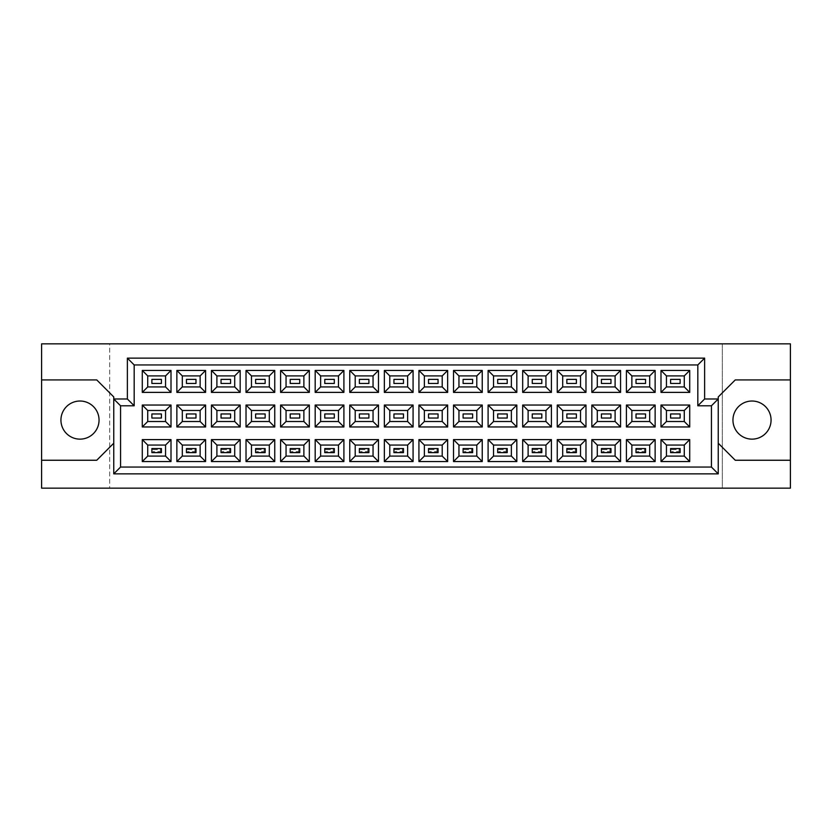 <?xml version="1.0" encoding="UTF-8"?>
<svg xmlns="http://www.w3.org/2000/svg" width="832" height="832" viewBox="0 0 832 832"><rect width="100%" height="100%" fill="white"/><g stroke="black" fill="none" stroke-linecap="round" stroke-linejoin="round"><path stroke-width="0.62" stroke-dasharray="4.16 3.12" d="M752.003 401.024A19.063 19.063 0 0 0 732.95 420.087A19.063 19.063 0 0 0 752.003 439.14A19.063 19.063 0 0 0 771.066 420.087A19.063 19.063 0 0 0 752.003 401.024M79.997 401.024A19.063 19.063 0 0 0 60.934 420.087A19.063 19.063 0 0 0 79.997 439.14A19.063 19.063 0 0 0 99.05 420.087A19.063 19.063 0 0 0 79.997 401.024M670.592 452.618L680.118 452.618L680.118 448.542L670.592 448.542L670.592 452.618L680.118 452.618L680.118 448.542L670.592 448.542L670.592 452.618L671.684 451.537L671.684 449.623L679.037 449.623L679.037 451.537L671.684 451.537M670.592 418.038L680.118 418.038L680.118 413.962L670.592 413.962L670.592 418.038M670.592 383.458L680.118 383.458L680.118 379.382L670.592 379.382L670.592 383.458M636.012 452.618L645.538 452.618L645.538 448.542L636.012 448.542L636.012 452.618L645.538 452.618L645.538 448.542L636.012 448.542L636.012 452.618L637.104 451.537L637.104 449.623L644.457 449.623L644.457 451.537L637.104 451.537M636.012 418.038L645.538 418.038L645.538 413.962L636.012 413.962L636.012 418.038M636.012 383.458L645.538 383.458L645.538 379.382L636.012 379.382L636.012 383.458M601.432 452.618L610.958 452.618L610.958 448.542L601.432 448.542L601.432 452.618L610.958 452.618L610.958 448.542L601.432 448.542L601.432 452.618L602.524 451.537L602.524 449.623L609.866 449.623L609.866 451.537L602.524 451.537M601.432 418.038L610.958 418.038L610.958 413.962L601.432 413.962L601.432 418.038M601.432 383.458L610.958 383.458L610.958 379.382L601.432 379.382L601.432 383.458M566.852 452.618L576.378 452.618L576.378 448.542L566.852 448.542L566.852 452.618L576.378 452.618L576.378 448.542L566.852 448.542L566.852 452.618L567.934 451.537L567.934 449.623L575.286 449.623L575.286 451.537L567.934 451.537M566.852 418.038L576.378 418.038L576.378 413.962L566.852 413.962L566.852 418.038M566.852 383.458L576.378 383.458L576.378 379.382L566.852 379.382L566.852 383.458M532.272 452.618L541.798 452.618L541.798 448.542L532.272 448.542L532.272 452.618L541.798 452.618L541.798 448.542L532.272 448.542L532.272 452.618L533.354 451.537L533.354 449.623L540.706 449.623L540.706 451.537L533.354 451.537M532.272 418.038L541.798 418.038L541.798 413.962L532.272 413.962L532.272 418.038M532.272 383.458L541.798 383.458L541.798 379.382L532.272 379.382L532.272 383.458M497.692 452.618L507.218 452.618L507.218 448.542L497.692 448.542L497.692 452.618L507.218 452.618L507.218 448.542L497.692 448.542L497.692 452.618L498.774 451.537L498.774 449.623L506.126 449.623L506.126 451.537L498.774 451.537M497.692 418.038L507.218 418.038L507.218 413.962L497.692 413.962L497.692 418.038M497.692 383.458L507.218 383.458L507.218 379.382L497.692 379.382L497.692 383.458M463.102 452.618L472.638 452.618L472.638 448.542L463.102 448.542L463.102 452.618L472.638 452.618L472.638 448.542L463.102 448.542L463.102 452.618L464.194 451.537L464.194 449.623L471.546 449.623L471.546 451.537L464.194 451.537M463.102 418.038L472.638 418.038L472.638 413.962L463.102 413.962L463.102 418.038M463.102 383.458L472.638 383.458L472.638 379.382L463.102 379.382L463.102 383.458M428.522 452.618L438.058 452.618L438.058 448.542L428.522 448.542L428.522 452.618L438.058 452.618L438.058 448.542L428.522 448.542L428.522 452.618L429.614 451.537L429.614 449.623L436.966 449.623L436.966 451.537L429.614 451.537M428.522 418.038L438.058 418.038L438.058 413.962L428.522 413.962L428.522 418.038M428.522 383.458L438.058 383.458L438.058 379.382L428.522 379.382L428.522 383.458M393.942 452.618L403.478 452.618L403.478 448.542L393.942 448.542L393.942 452.618L403.478 452.618L403.478 448.542L393.942 448.542L393.942 452.618L395.034 451.537L395.034 449.623L402.386 449.623L402.386 451.537L395.034 451.537M393.942 418.038L403.478 418.038L403.478 413.962L393.942 413.962L393.942 418.038M393.942 383.458L403.478 383.458L403.478 379.382L393.942 379.382L393.942 383.458M359.362 452.618L368.898 452.618L368.898 448.542L359.362 448.542L359.362 452.618L368.898 452.618L368.898 448.542L359.362 448.542L359.362 452.618L360.454 451.537L360.454 449.623L367.806 449.623L367.806 451.537L360.454 451.537M359.362 418.038L368.898 418.038L368.898 413.962L359.362 413.962L359.362 418.038M359.362 383.458L368.898 383.458L368.898 379.382L359.362 379.382L359.362 383.458M324.782 452.618L334.308 452.618L334.308 448.542L324.782 448.542L324.782 452.618L334.308 452.618L334.308 448.542L324.782 448.542L324.782 452.618L325.874 451.537L325.874 449.623L333.226 449.623L333.226 451.537L325.874 451.537M324.782 418.038L334.308 418.038L334.308 413.962L324.782 413.962L324.782 418.038M324.782 383.458L334.308 383.458L334.308 379.382L324.782 379.382L324.782 383.458M290.202 452.618L299.728 452.618L299.728 448.542L290.202 448.542L290.202 452.618L299.728 452.618L299.728 448.542L290.202 448.542L290.202 452.618L291.294 451.537L291.294 449.623L298.646 449.623L298.646 451.537L291.294 451.537M290.202 418.038L299.728 418.038L299.728 413.962L290.202 413.962L290.202 418.038M290.202 383.458L299.728 383.458L299.728 379.382L290.202 379.382L290.202 383.458M255.622 452.618L265.148 452.618L265.148 448.542L255.622 448.542L255.622 452.618L265.148 452.618L265.148 448.542L255.622 448.542L255.622 452.618L256.714 451.537L256.714 449.623L264.066 449.623L264.066 451.537L256.714 451.537M255.622 418.038L265.148 418.038L265.148 413.962L255.622 413.962L255.622 418.038M255.622 383.458L265.148 383.458L265.148 379.382L255.622 379.382L255.622 383.458M221.042 452.618L230.568 452.618L230.568 448.542L221.042 448.542L221.042 452.618L230.568 452.618L230.568 448.542L221.042 448.542L221.042 452.618L222.134 451.537L222.134 449.623L229.476 449.623L229.476 451.537L222.134 451.537M221.042 418.038L230.568 418.038L230.568 413.962L221.042 413.962L221.042 418.038M221.042 383.458L230.568 383.458L230.568 379.382L221.042 379.382L221.042 383.458M186.462 452.618L195.988 452.618L195.988 448.542L186.462 448.542L186.462 452.618L195.988 452.618L195.988 448.542L186.462 448.542L186.462 452.618L187.543 451.537L187.543 449.623L194.896 449.623L194.896 451.537L187.543 451.537M186.462 418.038L195.988 418.038L195.988 413.962L186.462 413.962L186.462 418.038M186.462 383.458L195.988 383.458L195.988 379.382L186.462 379.382L186.462 383.458M151.882 452.618L161.408 452.618L161.408 448.542L151.882 448.542L151.882 452.618L161.408 452.618L161.408 448.542L151.882 448.542L151.882 452.618L152.963 451.537L152.963 449.623L160.316 449.623L160.316 451.537L152.963 451.537M151.882 418.038L161.408 418.038L161.408 413.962L151.882 413.962L151.882 418.038M151.882 383.458L161.408 383.458L161.408 379.382L151.882 379.382L151.882 383.458M722.332 343.845L722.332 488.155L790.4 488.155L790.4 343.845L722.332 343.845L722.332 488.155L109.668 488.155L109.668 343.845L722.332 343.845M41.6 460.252L96.741 460.252L113.755 443.227L113.755 473.866L718.245 473.866L718.245 443.227L735.259 460.252L790.4 460.252M41.6 488.155L109.668 488.155L109.668 343.845L41.6 343.845L41.6 488.155M113.755 398.986L127.369 398.986L127.369 358.134L704.631 358.134L704.631 398.986L718.245 398.986M790.4 379.922L735.259 379.922L718.245 396.937L718.245 443.227M113.755 443.227L113.755 396.937L96.741 379.922L41.6 379.922M147.722 375.908L147.722 386.932L165.558 386.932L165.558 375.908L147.722 375.908M147.722 410.488L147.722 421.512L165.558 421.512L165.558 410.488L147.722 410.488M147.722 445.068L147.722 456.092L165.558 456.092L165.558 445.068L147.722 445.068M182.302 375.908L182.302 386.932L200.138 386.932L200.138 375.908L182.302 375.908M182.302 410.488L182.302 421.512L200.138 421.512L200.138 410.488L182.302 410.488M182.302 445.068L182.302 456.092L200.138 456.092L200.138 445.068L182.302 445.068M216.892 375.908L216.892 386.932L234.718 386.932L234.718 375.908L216.892 375.908M216.892 410.488L216.892 421.512L234.718 421.512L234.718 410.488L216.892 410.488M216.892 445.068L216.892 456.092L234.718 456.092L234.718 445.068L216.892 445.068M251.472 375.908L251.472 386.932L269.308 386.932L269.308 375.908L251.472 375.908M251.472 410.488L251.472 421.512L269.308 421.512L269.308 410.488L251.472 410.488M251.472 445.068L251.472 456.092L269.308 456.092L269.308 445.068L251.472 445.068M286.052 375.908L286.052 386.932L303.888 386.932L303.888 375.908L286.052 375.908M286.052 410.488L286.052 421.512L303.888 421.512L303.888 410.488L286.052 410.488M286.052 445.068L286.052 456.092L303.888 456.092L303.888 445.068L286.052 445.068M320.632 375.908L320.632 386.932L338.468 386.932L338.468 375.908L320.632 375.908M320.632 410.488L320.632 421.512L338.468 421.512L338.468 410.488L320.632 410.488M320.632 445.068L320.632 456.092L338.468 456.092L338.468 445.068L320.632 445.068M355.212 375.908L355.212 386.932L373.048 386.932L373.048 375.908L355.212 375.908M355.212 410.488L355.212 421.512L373.048 421.512L373.048 410.488L355.212 410.488M355.212 445.068L355.212 456.092L373.048 456.092L373.048 445.068L355.212 445.068M389.792 375.908L389.792 386.932L407.628 386.932L407.628 375.908L389.792 375.908M389.792 410.488L389.792 421.512L407.628 421.512L407.628 410.488L389.792 410.488M389.792 445.068L389.792 456.092L407.628 456.092L407.628 445.068L389.792 445.068M424.372 375.908L424.372 386.932L442.208 386.932L442.208 375.908L424.372 375.908M424.372 410.488L424.372 421.512L442.208 421.512L442.208 410.488L424.372 410.488M424.372 445.068L424.372 456.092L442.208 456.092L442.208 445.068L424.372 445.068M458.952 375.908L458.952 386.932L476.788 386.932L476.788 375.908L458.952 375.908M458.952 410.488L458.952 421.512L476.788 421.512L476.788 410.488L458.952 410.488M458.952 445.068L458.952 456.092L476.788 456.092L476.788 445.068L458.952 445.068M493.532 375.908L493.532 386.932L511.368 386.932L511.368 375.908L493.532 375.908M493.532 410.488L493.532 421.512L511.368 421.512L511.368 410.488L493.532 410.488M493.532 445.068L493.532 456.092L511.368 456.092L511.368 445.068L493.532 445.068M528.112 375.908L528.112 386.932L545.948 386.932L545.948 375.908L528.112 375.908M528.112 410.488L528.112 421.512L545.948 421.512L545.948 410.488L528.112 410.488M528.112 445.068L528.112 456.092L545.948 456.092L545.948 445.068L528.112 445.068M562.692 375.908L562.692 386.932L580.528 386.932L580.528 375.908L562.692 375.908M562.692 410.488L562.692 421.512L580.528 421.512L580.528 410.488L562.692 410.488M562.692 445.068L562.692 456.092L580.528 456.092L580.528 445.068L562.692 445.068M597.282 375.908L597.282 386.932L615.108 386.932L615.108 375.908L597.282 375.908M597.282 410.488L597.282 421.512L615.108 421.512L615.108 410.488L597.282 410.488M597.282 445.068L597.282 456.092L615.108 456.092L615.108 445.068L597.282 445.068M631.862 375.908L631.862 386.932L649.698 386.932L649.698 375.908L631.862 375.908M631.862 410.488L631.862 421.512L649.698 421.512L649.698 410.488L631.862 410.488M631.862 445.068L631.862 456.092L649.698 456.092L649.698 445.068L631.862 445.068M666.442 375.908L666.442 386.932L684.278 386.932L684.278 375.908L666.442 375.908M666.442 410.488L666.442 421.512L684.278 421.512L684.278 410.488L666.442 410.488M666.442 445.068L666.442 456.092L684.278 456.092L684.278 445.068L666.442 445.068M152.963 449.623L151.882 448.542M160.316 449.623L161.408 448.542M161.408 452.618L160.316 451.537M187.543 449.623L186.462 448.542M194.896 449.623L195.988 448.542M195.988 452.618L194.896 451.537M222.134 449.623L221.042 448.542M229.476 449.623L230.568 448.542M230.568 452.618L229.476 451.537M291.294 449.623L290.202 448.542M298.646 449.623L299.728 448.542M299.728 452.618L298.646 451.537M360.454 449.623L359.362 448.542M367.806 449.623L368.898 448.542M368.898 452.618L367.806 451.537M429.614 449.623L428.522 448.542M436.966 449.623L438.058 448.542M438.058 452.618L436.966 451.537M256.714 449.623L255.622 448.542M264.066 449.623L265.148 448.542M265.148 452.618L264.066 451.537M325.874 449.623L324.782 448.542M333.226 449.623L334.308 448.542M334.308 452.618L333.226 451.537M395.034 449.623L393.942 448.542M402.386 449.623L403.478 448.542M403.478 452.618L402.386 451.537M464.194 449.623L463.102 448.542M471.546 449.623L472.638 448.542M472.638 452.618L471.546 451.537M498.774 449.623L497.692 448.542M506.126 449.623L507.218 448.542M507.218 452.618L506.126 451.537M567.934 449.623L566.852 448.542M575.286 449.623L576.378 448.542M576.378 452.618L575.286 451.537M637.104 449.623L636.012 448.542M644.457 449.623L645.538 448.542M645.538 452.618L644.457 451.537M533.354 449.623L532.272 448.542M540.706 449.623L541.798 448.542M541.798 452.618L540.706 451.537M602.524 449.623L601.432 448.542M609.866 449.623L610.958 448.542M610.958 452.618L609.866 451.537M671.684 449.623L670.592 448.542M679.037 449.623L680.118 448.542M680.118 452.618L679.037 451.537"/><path stroke-width="1.25" d="M752.003 401.024A19.063 19.063 0 0 0 732.95 420.087A19.063 19.063 0 0 0 752.003 439.14A19.063 19.063 0 0 0 771.066 420.087A19.063 19.063 0 0 0 752.003 401.024M79.997 401.024A19.063 19.063 0 0 0 60.934 420.087A19.063 19.063 0 0 0 79.997 439.14A19.063 19.063 0 0 0 99.05 420.087A19.063 19.063 0 0 0 79.997 401.024M680.118 452.618L670.592 452.618L670.592 448.542L680.118 448.542L680.118 452.618L670.592 452.618L670.592 448.542L680.118 448.542L680.118 452.618M680.118 418.038L670.592 418.038L670.592 413.962L680.118 413.962L680.118 418.038M680.118 383.458L670.592 383.458L670.592 379.382L680.118 379.382L680.118 383.458M645.538 452.618L636.012 452.618L636.012 448.542L645.538 448.542L645.538 452.618L636.012 452.618L636.012 448.542L645.538 448.542L645.538 452.618M645.538 418.038L636.012 418.038L636.012 413.962L645.538 413.962L645.538 418.038M645.538 383.458L636.012 383.458L636.012 379.382L645.538 379.382L645.538 383.458M610.958 452.618L601.432 452.618L601.432 448.542L610.958 448.542L610.958 452.618L601.432 452.618L601.432 448.542L610.958 448.542L610.958 452.618M610.958 418.038L601.432 418.038L601.432 413.962L610.958 413.962L610.958 418.038M610.958 383.458L601.432 383.458L601.432 379.382L610.958 379.382L610.958 383.458M576.378 452.618L566.852 452.618L566.852 448.542L576.378 448.542L576.378 452.618L566.852 452.618L566.852 448.542L576.378 448.542L576.378 452.618M576.378 418.038L566.852 418.038L566.852 413.962L576.378 413.962L576.378 418.038M576.378 383.458L566.852 383.458L566.852 379.382L576.378 379.382L576.378 383.458M541.798 452.618L532.272 452.618L532.272 448.542L541.798 448.542L541.798 452.618L532.272 452.618L532.272 448.542L541.798 448.542L541.798 452.618M541.798 418.038L532.272 418.038L532.272 413.962L541.798 413.962L541.798 418.038M541.798 383.458L532.272 383.458L532.272 379.382L541.798 379.382L541.798 383.458M507.218 452.618L497.692 452.618L497.692 448.542L507.218 448.542L507.218 452.618L497.692 452.618L497.692 448.542L507.218 448.542L507.218 452.618M507.218 418.038L497.692 418.038L497.692 413.962L507.218 413.962L507.218 418.038M507.218 383.458L497.692 383.458L497.692 379.382L507.218 379.382L507.218 383.458M472.638 452.618L463.102 452.618L463.102 448.542L472.638 448.542L472.638 452.618L463.102 452.618L463.102 448.542L472.638 448.542L472.638 452.618M472.638 418.038L463.102 418.038L463.102 413.962L472.638 413.962L472.638 418.038M472.638 383.458L463.102 383.458L463.102 379.382L472.638 379.382L472.638 383.458M438.058 452.618L428.522 452.618L428.522 448.542L438.058 448.542L438.058 452.618L428.522 452.618L428.522 448.542L438.058 448.542L438.058 452.618M438.058 418.038L428.522 418.038L428.522 413.962L438.058 413.962L438.058 418.038M438.058 383.458L428.522 383.458L428.522 379.382L438.058 379.382L438.058 383.458M403.478 452.618L393.942 452.618L393.942 448.542L403.478 448.542L403.478 452.618L393.942 452.618L393.942 448.542L403.478 448.542L403.478 452.618M403.478 418.038L393.942 418.038L393.942 413.962L403.478 413.962L403.478 418.038M403.478 383.458L393.942 383.458L393.942 379.382L403.478 379.382L403.478 383.458M368.898 452.618L359.362 452.618L359.362 448.542L368.898 448.542L368.898 452.618L359.362 452.618L359.362 448.542L368.898 448.542L368.898 452.618M368.898 418.038L359.362 418.038L359.362 413.962L368.898 413.962L368.898 418.038M368.898 383.458L359.362 383.458L359.362 379.382L368.898 379.382L368.898 383.458M334.308 452.618L324.782 452.618L324.782 448.542L334.308 448.542L334.308 452.618L324.782 452.618L324.782 448.542L334.308 448.542L334.308 452.618M334.308 418.038L324.782 418.038L324.782 413.962L334.308 413.962L334.308 418.038M334.308 383.458L324.782 383.458L324.782 379.382L334.308 379.382L334.308 383.458M299.728 452.618L290.202 452.618L290.202 448.542L299.728 448.542L299.728 452.618L290.202 452.618L290.202 448.542L299.728 448.542L299.728 452.618M299.728 418.038L290.202 418.038L290.202 413.962L299.728 413.962L299.728 418.038M299.728 383.458L290.202 383.458L290.202 379.382L299.728 379.382L299.728 383.458M265.148 452.618L255.622 452.618L255.622 448.542L265.148 448.542L265.148 452.618L255.622 452.618L255.622 448.542L265.148 448.542L265.148 452.618M265.148 418.038L255.622 418.038L255.622 413.962L265.148 413.962L265.148 418.038M265.148 383.458L255.622 383.458L255.622 379.382L265.148 379.382L265.148 383.458M230.568 452.618L221.042 452.618L221.042 448.542L230.568 448.542L230.568 452.618L221.042 452.618L221.042 448.542L230.568 448.542L230.568 452.618M230.568 418.038L221.042 418.038L221.042 413.962L230.568 413.962L230.568 418.038M230.568 383.458L221.042 383.458L221.042 379.382L230.568 379.382L230.568 383.458M195.988 452.618L186.462 452.618L186.462 448.542L195.988 448.542L195.988 452.618L186.462 452.618L186.462 448.542L195.988 448.542L195.988 452.618M195.988 418.038L186.462 418.038L186.462 413.962L195.988 413.962L195.988 418.038M195.988 383.458L186.462 383.458L186.462 379.382L195.988 379.382L195.988 383.458M161.408 452.618L151.882 452.618L151.882 448.542L161.408 448.542L161.408 452.618L151.882 452.618L151.882 448.542L161.408 448.542L161.408 452.618M161.408 418.038L151.882 418.038L151.882 413.962L161.408 413.962L161.408 418.038M161.408 383.458L151.882 383.458L151.882 379.382L161.408 379.382L161.408 383.458M718.245 443.227L735.259 460.252L790.4 460.252L790.4 343.845L41.6 343.845L41.6 460.252L96.741 460.252L113.755 443.227M41.6 460.252L41.6 488.155L790.4 488.155L790.4 460.252M790.4 379.922L735.259 379.922L718.245 396.937L718.245 473.866L113.755 473.866L113.755 396.937L96.741 379.922L41.6 379.922M120.567 405.787L113.755 398.986L127.369 398.986L127.369 358.134L704.631 358.134L704.631 398.986L718.245 398.986L711.433 405.787L697.819 405.787L697.819 364.946L134.181 364.946L134.181 405.787L120.567 405.787L120.567 467.054L711.433 467.054L711.433 405.787M689.718 461.542L660.993 461.542L660.993 439.618L689.718 439.618L689.718 461.542L684.278 456.092L684.278 445.068L666.442 445.068L666.442 456.092L684.278 456.092M689.718 426.962L660.993 426.962L660.993 405.038L689.718 405.038L689.718 426.962L684.278 421.512L684.278 410.488L666.442 410.488L666.442 421.512L684.278 421.512M689.718 392.382L660.993 392.382L660.993 370.458L689.718 370.458L689.718 392.382L684.278 386.932L684.278 375.908L666.442 375.908L666.442 386.932L684.278 386.932M655.138 461.542L626.413 461.542L626.413 439.618L655.138 439.618L655.138 461.542L649.698 456.092L649.698 445.068L631.862 445.068L631.862 456.092L649.698 456.092M655.138 426.962L626.413 426.962L626.413 405.038L655.138 405.038L655.138 426.962L649.698 421.512L649.698 410.488L631.862 410.488L631.862 421.512L649.698 421.512M655.138 392.382L626.413 392.382L626.413 370.458L655.138 370.458L655.138 392.382L649.698 386.932L649.698 375.908L631.862 375.908L631.862 386.932L649.698 386.932M620.558 461.542L591.833 461.542L591.833 439.618L620.558 439.618L620.558 461.542L615.108 456.092L615.108 445.068L597.282 445.068L597.282 456.092L615.108 456.092M620.558 426.962L591.833 426.962L591.833 405.038L620.558 405.038L620.558 426.962L615.108 421.512L615.108 410.488L597.282 410.488L597.282 421.512L615.108 421.512M620.558 392.382L591.833 392.382L591.833 370.458L620.558 370.458L620.558 392.382L615.108 386.932L615.108 375.908L597.282 375.908L597.282 386.932L615.108 386.932M585.978 461.542L557.253 461.542L557.253 439.618L585.978 439.618L585.978 461.542L580.528 456.092L580.528 445.068L562.692 445.068L562.692 456.092L580.528 456.092M585.978 426.962L557.253 426.962L557.253 405.038L585.978 405.038L585.978 426.962L580.528 421.512L580.528 410.488L562.692 410.488L562.692 421.512L580.528 421.512M585.978 392.382L557.253 392.382L557.253 370.458L585.978 370.458L585.978 392.382L580.528 386.932L580.528 375.908L562.692 375.908L562.692 386.932L580.528 386.932M551.398 461.542L522.673 461.542L522.673 439.618L551.398 439.618L551.398 461.542L545.948 456.092L545.948 445.068L528.112 445.068L528.112 456.092L545.948 456.092M551.398 426.962L522.673 426.962L522.673 405.038L551.398 405.038L551.398 426.962L545.948 421.512L545.948 410.488L528.112 410.488L528.112 421.512L545.948 421.512M551.398 392.382L522.673 392.382L522.673 370.458L551.398 370.458L551.398 392.382L545.948 386.932L545.948 375.908L528.112 375.908L528.112 386.932L545.948 386.932M516.818 461.542L488.093 461.542L488.093 439.618L516.818 439.618L516.818 461.542L511.368 456.092L511.368 445.068L493.532 445.068L493.532 456.092L511.368 456.092M516.818 426.962L488.093 426.962L488.093 405.038L516.818 405.038L516.818 426.962L511.368 421.512L511.368 410.488L493.532 410.488L493.532 421.512L511.368 421.512M516.818 392.382L488.093 392.382L488.093 370.458L516.818 370.458L516.818 392.382L511.368 386.932L511.368 375.908L493.532 375.908L493.532 386.932L511.368 386.932M482.238 461.542L453.513 461.542L453.513 439.618L482.238 439.618L482.238 461.542L476.788 456.092L476.788 445.068L458.952 445.068L458.952 456.092L476.788 456.092M482.238 426.962L453.513 426.962L453.513 405.038L482.238 405.038L482.238 426.962L476.788 421.512L476.788 410.488L458.952 410.488L458.952 421.512L476.788 421.512M482.238 392.382L453.513 392.382L453.513 370.458L482.238 370.458L482.238 392.382L476.788 386.932L476.788 375.908L458.952 375.908L458.952 386.932L476.788 386.932M447.658 461.542L418.922 461.542L418.922 439.618L447.658 439.618L447.658 461.542L442.208 456.092L442.208 445.068L424.372 445.068L424.372 456.092L442.208 456.092M447.658 426.962L418.922 426.962L418.922 405.038L447.658 405.038L447.658 426.962L442.208 421.512L442.208 410.488L424.372 410.488L424.372 421.512L442.208 421.512M447.658 392.382L418.922 392.382L418.922 370.458L447.658 370.458L447.658 392.382L442.208 386.932L442.208 375.908L424.372 375.908L424.372 386.932L442.208 386.932M413.078 461.542L384.342 461.542L384.342 439.618L413.078 439.618L413.078 461.542L407.628 456.092L407.628 445.068L389.792 445.068L389.792 456.092L407.628 456.092M413.078 426.962L384.342 426.962L384.342 405.038L413.078 405.038L413.078 426.962L407.628 421.512L407.628 410.488L389.792 410.488L389.792 421.512L407.628 421.512M413.078 392.382L384.342 392.382L384.342 370.458L413.078 370.458L413.078 392.382L407.628 386.932L407.628 375.908L389.792 375.908L389.792 386.932L407.628 386.932M378.487 461.542L349.762 461.542L349.762 439.618L378.487 439.618L378.487 461.542L373.048 456.092L373.048 445.068L355.212 445.068L355.212 456.092L373.048 456.092M378.487 426.962L349.762 426.962L349.762 405.038L378.487 405.038L378.487 426.962L373.048 421.512L373.048 410.488L355.212 410.488L355.212 421.512L373.048 421.512M378.487 392.382L349.762 392.382L349.762 370.458L378.487 370.458L378.487 392.382L373.048 386.932L373.048 375.908L355.212 375.908L355.212 386.932L373.048 386.932M343.907 461.542L315.182 461.542L315.182 439.618L343.907 439.618L343.907 461.542L338.468 456.092L338.468 445.068L320.632 445.068L320.632 456.092L338.468 456.092M343.907 426.962L315.182 426.962L315.182 405.038L343.907 405.038L343.907 426.962L338.468 421.512L338.468 410.488L320.632 410.488L320.632 421.512L338.468 421.512M343.907 392.382L315.182 392.382L315.182 370.458L343.907 370.458L343.907 392.382L338.468 386.932L338.468 375.908L320.632 375.908L320.632 386.932L338.468 386.932M309.327 461.542L280.602 461.542L280.602 439.618L309.327 439.618L309.327 461.542L303.888 456.092L303.888 445.068L286.052 445.068L286.052 456.092L303.888 456.092M309.327 426.962L280.602 426.962L280.602 405.038L309.327 405.038L309.327 426.962L303.888 421.512L303.888 410.488L286.052 410.488L286.052 421.512L303.888 421.512M309.327 392.382L280.602 392.382L280.602 370.458L309.327 370.458L309.327 392.382L303.888 386.932L303.888 375.908L286.052 375.908L286.052 386.932L303.888 386.932M274.747 461.542L246.022 461.542L246.022 439.618L274.747 439.618L274.747 461.542L269.308 456.092L269.308 445.068L251.472 445.068L251.472 456.092L269.308 456.092M274.747 426.962L246.022 426.962L246.022 405.038L274.747 405.038L274.747 426.962L269.308 421.512L269.308 410.488L251.472 410.488L251.472 421.512L269.308 421.512M274.747 392.382L246.022 392.382L246.022 370.458L274.747 370.458L274.747 392.382L269.308 386.932L269.308 375.908L251.472 375.908L251.472 386.932L269.308 386.932M240.167 461.542L211.442 461.542L211.442 439.618L240.167 439.618L240.167 461.542L234.718 456.092L234.718 445.068L216.892 445.068L216.892 456.092L234.718 456.092M240.167 426.962L211.442 426.962L211.442 405.038L240.167 405.038L240.167 426.962L234.718 421.512L234.718 410.488L216.892 410.488L216.892 421.512L234.718 421.512M240.167 392.382L211.442 392.382L211.442 370.458L240.167 370.458L240.167 392.382L234.718 386.932L234.718 375.908L216.892 375.908L216.892 386.932L234.718 386.932M205.587 461.542L176.862 461.542L176.862 439.618L205.587 439.618L205.587 461.542L200.138 456.092L200.138 445.068L182.302 445.068L182.302 456.092L200.138 456.092M205.587 426.962L176.862 426.962L176.862 405.038L205.587 405.038L205.587 426.962L200.138 421.512L200.138 410.488L182.302 410.488L182.302 421.512L200.138 421.512M205.587 392.382L176.862 392.382L176.862 370.458L205.587 370.458L205.587 392.382L200.138 386.932L200.138 375.908L182.302 375.908L182.302 386.932L200.138 386.932M171.007 461.542L142.282 461.542L142.282 439.618L171.007 439.618L171.007 461.542L165.558 456.092L165.558 445.068L147.722 445.068L147.722 456.092L165.558 456.092M171.007 426.962L142.282 426.962L142.282 405.038L171.007 405.038L171.007 426.962L165.558 421.512L165.558 410.488L147.722 410.488L147.722 421.512L165.558 421.512M171.007 392.382L142.282 392.382L142.282 370.458L171.007 370.458L171.007 392.382L165.558 386.932L165.558 375.908L147.722 375.908L147.722 386.932L165.558 386.932M165.558 375.908L171.007 370.458M147.722 375.908L142.282 370.458M142.282 392.382L147.722 386.932M165.558 410.488L171.007 405.038M147.722 410.488L142.282 405.038M142.282 426.962L147.722 421.512M165.558 445.068L171.007 439.618M147.722 445.068L142.282 439.618M142.282 461.542L147.722 456.092M200.138 375.908L205.587 370.458M182.302 375.908L176.862 370.458M176.862 392.382L182.302 386.932M200.138 410.488L205.587 405.038M182.302 410.488L176.862 405.038M176.862 426.962L182.302 421.512M200.138 445.068L205.587 439.618M182.302 445.068L176.862 439.618M176.862 461.542L182.302 456.092M234.718 375.908L240.167 370.458M216.892 375.908L211.442 370.458M211.442 392.382L216.892 386.932M234.718 410.488L240.167 405.038M216.892 410.488L211.442 405.038M211.442 426.962L216.892 421.512M234.718 445.068L240.167 439.618M216.892 445.068L211.442 439.618M211.442 461.542L216.892 456.092M269.308 375.908L274.747 370.458M251.472 375.908L246.022 370.458M246.022 392.382L251.472 386.932M269.308 410.488L274.747 405.038M251.472 410.488L246.022 405.038M246.022 426.962L251.472 421.512M269.308 445.068L274.747 439.618M251.472 445.068L246.022 439.618M246.022 461.542L251.472 456.092M303.888 375.908L309.327 370.458M286.052 375.908L280.602 370.458M280.602 392.382L286.052 386.932M303.888 410.488L309.327 405.038M286.052 410.488L280.602 405.038M280.602 426.962L286.052 421.512M303.888 445.068L309.327 439.618M286.052 445.068L280.602 439.618M280.602 461.542L286.052 456.092M338.468 375.908L343.907 370.458M320.632 375.908L315.182 370.458M315.182 392.382L320.632 386.932M338.468 410.488L343.907 405.038M320.632 410.488L315.182 405.038M315.182 426.962L320.632 421.512M338.468 445.068L343.907 439.618M320.632 445.068L315.182 439.618M315.182 461.542L320.632 456.092M373.048 375.908L378.487 370.458M355.212 375.908L349.762 370.458M349.762 392.382L355.212 386.932M373.048 410.488L378.487 405.038M355.212 410.488L349.762 405.038M349.762 426.962L355.212 421.512M373.048 445.068L378.487 439.618M355.212 445.068L349.762 439.618M349.762 461.542L355.212 456.092M407.628 375.908L413.078 370.458M389.792 375.908L384.342 370.458M384.342 392.382L389.792 386.932M407.628 410.488L413.078 405.038M389.792 410.488L384.342 405.038M384.342 426.962L389.792 421.512M407.628 445.068L413.078 439.618M389.792 445.068L384.342 439.618M384.342 461.542L389.792 456.092M442.208 375.908L447.658 370.458M424.372 375.908L418.922 370.458M418.922 392.382L424.372 386.932M442.208 410.488L447.658 405.038M424.372 410.488L418.922 405.038M418.922 426.962L424.372 421.512M442.208 445.068L447.658 439.618M424.372 445.068L418.922 439.618M418.922 461.542L424.372 456.092M476.788 375.908L482.238 370.458M458.952 375.908L453.513 370.458M453.513 392.382L458.952 386.932M476.788 410.488L482.238 405.038M458.952 410.488L453.513 405.038M453.513 426.962L458.952 421.512M476.788 445.068L482.238 439.618M458.952 445.068L453.513 439.618M453.513 461.542L458.952 456.092M511.368 375.908L516.818 370.458M493.532 375.908L488.093 370.458M488.093 392.382L493.532 386.932M511.368 410.488L516.818 405.038M493.532 410.488L488.093 405.038M488.093 426.962L493.532 421.512M511.368 445.068L516.818 439.618M493.532 445.068L488.093 439.618M488.093 461.542L493.532 456.092M545.948 375.908L551.398 370.458M528.112 375.908L522.673 370.458M522.673 392.382L528.112 386.932M545.948 410.488L551.398 405.038M528.112 410.488L522.673 405.038M522.673 426.962L528.112 421.512M545.948 445.068L551.398 439.618M528.112 445.068L522.673 439.618M522.673 461.542L528.112 456.092M580.528 375.908L585.978 370.458M562.692 375.908L557.253 370.458M557.253 392.382L562.692 386.932M580.528 410.488L585.978 405.038M562.692 410.488L557.253 405.038M557.253 426.962L562.692 421.512M580.528 445.068L585.978 439.618M562.692 445.068L557.253 439.618M557.253 461.542L562.692 456.092M615.108 375.908L620.558 370.458M597.282 375.908L591.833 370.458M591.833 392.382L597.282 386.932M615.108 410.488L620.558 405.038M597.282 410.488L591.833 405.038M591.833 426.962L597.282 421.512M615.108 445.068L620.558 439.618M597.282 445.068L591.833 439.618M591.833 461.542L597.282 456.092M649.698 375.908L655.138 370.458M631.862 375.908L626.413 370.458M626.413 392.382L631.862 386.932M649.698 410.488L655.138 405.038M631.862 410.488L626.413 405.038M626.413 426.962L631.862 421.512M649.698 445.068L655.138 439.618M631.862 445.068L626.413 439.618M626.413 461.542L631.862 456.092M684.278 375.908L689.718 370.458M666.442 375.908L660.993 370.458M660.993 392.382L666.442 386.932M684.278 410.488L689.718 405.038M666.442 410.488L660.993 405.038M660.993 426.962L666.442 421.512M684.278 445.068L689.718 439.618M666.442 445.068L660.993 439.618M660.993 461.542L666.442 456.092M127.369 358.134L134.181 364.946M134.181 405.787L127.369 398.986M704.631 358.134L697.819 364.946M120.567 467.054L113.755 473.866M704.631 398.986L697.819 405.787M711.433 467.054L718.245 473.866"/></g></svg>
